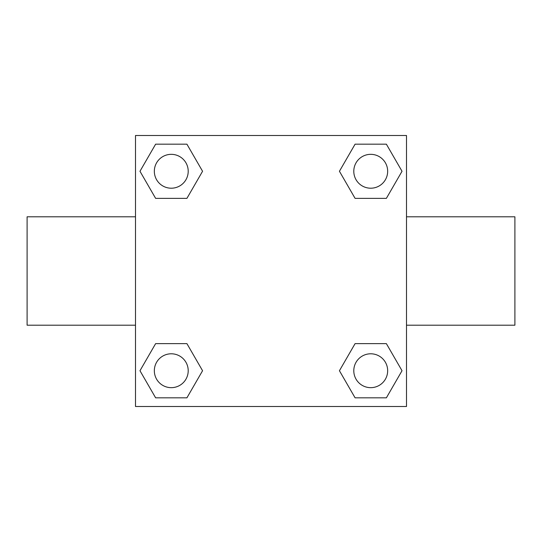 <?xml version="1.0" encoding="UTF-8"?>
<svg xmlns="http://www.w3.org/2000/svg" width="542" height="542" viewBox="0 0 542 542"><rect width="100%" height="100%" fill="white"/><g stroke="black" fill="none" stroke-linecap="round" stroke-linejoin="round"><path stroke-width="0.81" d="M186.915 198.372L155.629 198.372L139.978 171.272L155.629 144.172L186.915 144.172L202.566 171.272L186.915 198.372L155.629 198.372L177.112 198.372M177.112 343.628L186.915 343.628L202.566 370.728L186.915 397.828L155.629 397.828L139.978 370.728L155.629 343.628L186.915 343.628M364.888 198.372L355.085 198.372L339.434 171.272L355.085 144.172L386.371 144.172L402.022 171.272L386.371 198.372L355.085 198.372M355.085 343.628L386.371 343.628L402.022 370.728L386.371 397.828L355.085 397.828L339.434 370.728L355.085 343.628L386.371 343.628L364.888 343.628M406.5 325.2L514.9 325.2L514.9 216.8L406.5 216.8M135.5 216.8L27.1 216.8L27.1 325.2L135.5 325.2M135.5 135.5L406.5 135.5L406.5 406.5L135.5 406.5L135.5 135.5M386.371 397.828L355.085 397.828L386.371 397.828M387.666 370.728A16.938 16.938 0 0 0 362.259 356.06A16.938 16.938 0 0 0 362.259 385.396A16.938 16.938 0 0 0 387.666 370.728M186.915 397.828L155.629 397.828L186.915 397.828M188.209 370.728A16.938 16.938 0 0 0 162.803 356.06A16.938 16.938 0 0 0 162.803 385.396A16.938 16.938 0 0 0 188.209 370.728M355.085 144.172L386.371 144.172L355.085 144.172M387.666 171.272A16.938 16.938 0 0 0 362.259 156.604A16.938 16.938 0 0 0 362.259 185.94A16.938 16.938 0 0 0 387.666 171.272M155.629 144.172L186.915 144.172L155.629 144.172M188.209 171.272A16.938 16.938 0 0 0 162.803 156.604A16.938 16.938 0 0 0 162.803 185.94A16.938 16.938 0 0 0 188.209 171.272"/></g></svg>

